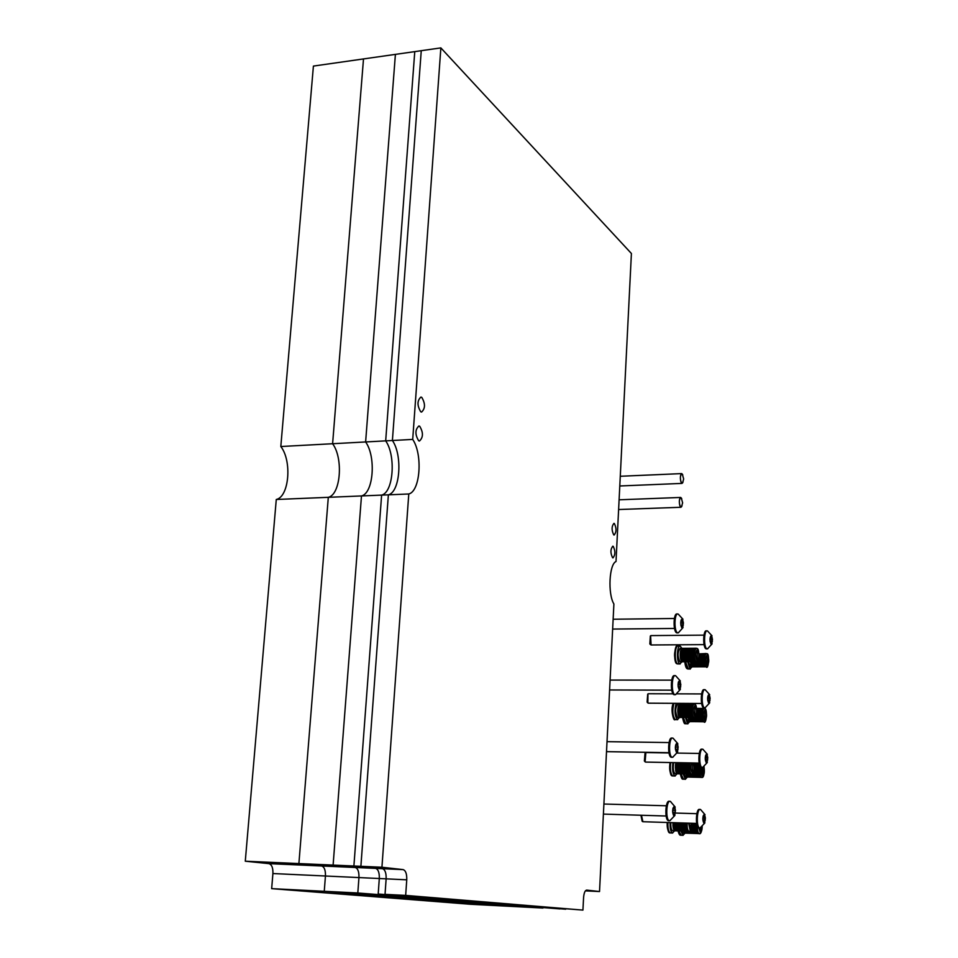 <?xml version="1.0" encoding="UTF-8"?>
<svg xmlns="http://www.w3.org/2000/svg" width="958" height="958" viewBox="0 0 958 958"><rect width="100%" height="100%" fill="white"/><g stroke="black" fill="none" stroke-linecap="round" stroke-linejoin="round"><path stroke-width="1.44" d="M245.284 861.206L298.896 863.577L328.307 497.322C340.689 494.615 343.527 458.295 332.606 443.734L363.501 58.929L395.403 54.378L365.621 441.949C376.255 456.655 373.512 493.238 361.477 495.945L333.109 865.086L355.19 867.481L333.109 865.086L361.477 495.945L328.307 497.322C340.689 494.615 343.527 458.295 332.606 443.734L363.501 58.929L313.41 66.078L280.814 446.524L412.706 439.411C422.909 454.296 420.322 491.262 408.779 493.981L381.931 867.241L298.896 863.577L328.307 497.322L276.275 499.489L245.284 861.206L268.899 863.637C271.761 864.511 273.102 867.804 272.91 873.54L271.665 888.641L324.259 891.299L514.865 906.579L470.606 904.292L271.665 888.641M280.814 446.524C292.178 460.894 289.184 496.783 276.275 499.489M381.931 867.241L403.126 869.613L375.608 868.391L353.897 866.008L381.619 495.106C393.451 492.388 396.121 455.649 385.679 440.86L414.766 51.624L421.257 50.69L392.397 440.5C402.791 455.313 400.145 492.113 388.373 494.831L360.879 866.319L382.458 868.69L360.879 866.319L388.373 494.831L361.477 495.945C373.512 493.238 376.255 456.655 365.621 441.949L395.403 54.378L414.766 51.624L385.679 440.86C396.121 455.649 393.451 492.388 381.619 495.106L353.897 866.008L375.608 868.391L321.589 865.984L298.896 863.577L321.589 865.984C324.343 866.858 325.624 870.199 325.445 876.007L324.259 891.299L514.865 906.579L542.97 908.04L357.813 892.988L324.259 891.299L325.445 876.007L272.91 873.54M268.899 863.637L321.589 865.984C324.343 866.858 325.624 870.199 325.445 876.007L358.951 877.576L357.813 892.988L560.011 908.914L357.813 892.988L358.951 877.576C359.118 871.72 357.873 868.355 355.19 867.481C357.873 868.355 359.118 871.72 358.951 877.576L379.308 878.522L378.194 894.018L565.723 909.214L378.194 894.018L379.308 878.522C379.476 872.642 378.242 869.265 375.608 868.391C378.242 869.265 379.476 872.642 379.308 878.522L386.134 878.845L385.032 894.365L405.665 895.395L582.931 910.1L385.032 894.365L386.134 878.845C386.302 872.954 385.068 869.577 382.458 868.69C385.068 869.577 386.302 872.954 386.134 878.845L406.755 879.815L405.665 895.395M612.617 557.76C610.318 553.089 610.39 549.233 612.821 546.18L613.192 546.311C615.479 550.982 615.407 554.838 612.988 557.879L612.617 557.76M418.67 440.776C414.946 434.549 415.03 429.615 418.909 425.987L419.7 426.262C423.412 432.501 423.316 437.435 419.448 441.039L418.67 440.776M420.742 411.784C417.041 405.533 417.113 400.612 420.921 397.055L421.771 397.366C425.436 403.641 425.364 408.539 421.556 412.084L420.742 411.784M613.767 534.899C611.491 530.217 611.539 526.373 613.946 523.355L614.341 523.499C616.617 528.193 616.557 532.037 614.15 535.031L613.767 534.899M408.779 493.981L388.373 494.831C400.145 492.113 402.791 455.313 392.397 440.5L421.257 50.69L440.86 47.9L631.406 253.499L616.018 561.52C609.204 564.106 607.671 593.888 613.898 603.995L599.528 891.539L585.386 890.868M412.706 439.411L440.86 47.9M403.126 869.613C405.701 870.499 406.899 873.888 406.755 879.815M582.931 910.1L583.578 897.598C583.985 892.94 585.003 890.437 586.667 890.102L599.528 891.539M682.826 626.544L683.461 622.975L682.347 618.581L681.258 619.874L680.934 623.778L682.036 628.185L682.826 626.544M681.988 628.244C680.18 623.898 680.312 620.652 682.407 618.521L683.018 627.634L681.988 628.244M678.623 632.663L677.474 632.759C673.953 631.358 674.3 613.204 677.821 613.958L678.276 614.114M677.665 613.97L676.911 613.97C673.39 613.216 673.055 631.358 676.564 632.771L677.15 632.903M650.47 644.614L649.835 643.92L650.338 636.04M651.236 635.657L650.59 635.753L651.093 644.974M711.902 642.83L712.477 639.405L711.471 635.25L710.477 636.519L710.189 640.243L711.195 644.411L711.902 642.83M711.147 644.471C709.507 640.375 709.627 637.286 711.519 635.19L712.034 643.944L711.147 644.471M707.818 648.686L706.836 648.758C703.639 647.5 703.95 630.136 707.148 630.843L707.543 630.975M707.028 630.843L706.285 630.855C703.076 630.136 702.765 647.512 705.962 648.77L706.465 648.877M697.125 658.625L697.268 651.248L697.125 658.625M682.024 661.75L679.761 663.894C676.432 662.72 676.791 645.381 680.132 646.075L681.928 648.303M680.192 654.649L693.077 654.589L693.113 655.943L680.228 656.014L680.336 657.32L680.192 654.649L680.228 656.002L693.113 655.943L693.221 657.272L680.336 657.32L680.527 658.553L693.412 658.505L695.209 661.715M680.791 659.631L680.336 657.332L693.221 657.284L693.412 658.505L680.527 658.565L680.791 659.631L693.664 659.595L680.791 659.643L681.114 660.529L693.987 660.481L681.114 660.541L681.485 661.2L694.346 661.152L681.892 661.607L694.754 661.571L682.276 661.75L695.161 661.715L682.276 661.607M682.407 648.327L694.897 648.255L693.281 651.943L680.396 652.015L680.252 653.284L693.137 653.224L693.077 654.577L680.192 654.637L680.252 653.308L680.192 654.637M695.304 648.267L682.036 648.327L694.49 648.518L681.246 649.117L694.107 649.045L681.246 649.117L680.899 649.883L693.772 649.811L680.899 649.895L680.611 650.865L693.496 650.793L680.611 650.877L680.396 652.015L693.281 651.955L693.137 653.224L680.252 653.308L680.611 650.877M680.228 661.75L679.857 661.679C677.45 656.517 677.545 652.063 680.132 648.315L682.18 648.303M680.431 654.075L693.101 654.015M680.515 652.889L693.173 652.829M680.683 651.799L693.305 651.739M680.611 650.865L680.899 649.895M680.91 650.841L693.496 650.781M681.198 649.883L681.246 649.117M681.485 661.2L681.425 660.541M681.114 660.529L681.09 659.643M680.827 658.685L693.436 658.649M680.623 657.655L693.257 657.607M680.479 656.505L693.137 656.446M680.42 655.296L693.089 655.236M707.052 663.786L707.196 656.529L707.052 663.786M692.119 666.84L689.952 668.947L687.652 661.739M690.455 661.727L690.538 662.505L703.232 662.469L703.124 661.176L697.46 661.188L703.124 661.164L703.1 659.834L698.298 659.846L703.1 659.811L703.148 658.505L698.693 658.505L703.148 658.505L703.28 657.236L698.897 657.248L703.28 657.236L703.495 656.098L698.993 656.11L703.495 656.098L703.759 655.128L699.017 655.152L703.759 655.116L704.082 654.362L699.005 654.386L704.453 653.847L698.981 653.859M692.406 666.708L705.112 666.816L692.047 666.708L704.334 666.277L691.652 666.301L691.293 665.654L703.974 665.63L691.293 665.642L690.718 663.714L703.411 663.678L703.232 662.481L690.538 662.517L690.969 664.768L703.663 664.744L704.717 666.672L692.406 666.84L705.148 666.816M690.67 661.727L690.718 663.702L703.423 663.69L703.663 664.744L690.981 664.78M705.244 653.584L698.981 653.871M690.383 666.84L688.347 661.727M698.502 659.272L703.112 659.26M698.765 658.11L703.184 658.098M698.921 657.032L703.316 657.02M698.993 656.086L703.495 656.074M705.112 666.816L705.878 666.732C703.591 661.655 703.675 657.26 706.13 653.548L706.908 653.763C709.674 652.47 708.692 670.744 706.13 666.816L706.214 666.804M691.652 666.301L691.592 665.654M691.293 665.642L691.269 664.78M691.005 663.834L703.447 663.81M690.802 662.816L703.268 662.78M696.562 661.679L703.16 661.655M697.999 660.481L703.1 660.469M681.833 506.171L681.485 506.83C680.168 507.501 679.45 505.644 679.342 501.238C679.617 498.112 680.264 497.022 681.282 497.968L681.485 498.292M682.036 505.704L680.611 507.141C678.887 503.19 678.911 499.956 680.695 497.441L681.773 498.843M682.886 482.305L682.539 482.964C681.222 483.622 680.503 481.742 680.384 477.324C680.659 474.246 681.294 473.18 682.3 474.114L682.491 474.438M683.078 481.838L681.653 483.263C679.929 479.287 679.952 476.066 681.725 473.587L682.791 474.976M694.825 714.5L695.005 707.064L694.825 714.5M679.581 717.446L677.378 719.626C674.707 716.045 674.288 710.62 676.12 703.34M692.67 704.01L679.665 703.962L678.001 707.818L677.857 709.124L690.814 709.207L690.754 710.585L677.797 710.477L690.754 710.596L690.778 711.95L677.821 711.866L677.941 713.171L677.857 709.136L677.821 711.854L690.778 711.95L691.077 714.5L678.132 714.393L677.941 713.195L690.898 713.279L677.941 713.195L678.132 714.393M679.929 717.458L692.442 717.47L679.509 717.35L692.035 717.087L679.102 716.967L678.731 716.345L691.676 716.452L691.353 715.59L678.408 715.47L691.341 715.578L691.089 714.524L678.132 714.405L678.731 716.333L691.664 716.452L692.862 717.566L679.905 717.35M679.593 704.262L692.586 704.034L679.246 704.262L692.167 704.346L691.448 705.711L678.515 705.627L691.448 705.723L691.161 706.729L678.216 706.645L691.161 706.741L690.814 709.207L677.857 709.136M692.993 704.01L679.653 703.962M678.863 704.825L691.796 704.908L678.851 704.825L678.815 705.627M677.857 709.124L678.001 707.83L690.946 707.914L678.001 707.83L678.504 705.639M677.761 717.434L677.474 717.386C675.019 712.285 675.139 707.794 677.809 703.902L679.881 703.914M678.036 709.89L690.766 709.986M678.132 708.692L690.85 708.788M678.288 707.579L690.981 707.675M678.515 706.597L691.173 706.681M679.102 716.967L679.042 716.345M678.731 716.333L678.707 715.482M678.396 715.458L678.132 714.405M678.432 714.512L691.101 714.62M678.228 713.482L690.934 713.59M678.084 712.333L690.814 712.441M678.025 711.123L690.754 711.219M692.502 771.022L692.718 763.514L692.502 771.022M677.114 773.801L674.959 775.992C672.767 774.052 672.085 769.585 672.887 762.604M675.438 765.586L675.582 764.28L675.438 765.586L688.455 765.849L688.395 767.226L675.378 766.975L688.395 767.238L688.419 768.615L675.402 768.364L675.438 765.61L675.402 768.352L688.419 768.615L688.73 771.154L675.713 770.891L675.977 771.932L688.994 772.208L690.514 774.076M675.977 771.932L675.522 769.693L688.539 769.933L675.522 769.693L675.713 770.891L688.73 771.166L688.994 772.208L675.989 771.944L676.312 772.783L689.317 773.058L676.312 772.795L689.688 773.657L677.102 773.729L690.095 774.004L677.378 773.801L690.263 774.064M675.905 762.652L688.91 762.903M675.582 764.268L675.797 763.071L675.582 764.268L688.598 764.52L688.455 765.849L675.438 765.61M676.097 762.664L688.814 763.322L688.598 764.52L675.582 764.28M675.438 773.741L675.055 773.729C673.235 771.837 672.803 768.136 673.737 762.616M675.618 766.364L688.407 766.604M675.701 765.143L688.491 765.394M675.869 764.005L688.634 764.245M676.109 762.987L688.838 763.227M676.695 773.393L676.635 772.795M676.312 772.783L676.288 771.956M676.013 770.974L688.742 771.226M675.809 769.957L688.574 770.208M675.665 768.819L688.455 769.07M675.606 767.597L688.395 767.849M689.233 823.185L690.203 828.215L691.425 823.257M674.612 830.802L672.504 833.017C670.72 831.975 669.917 828.49 670.085 822.575M686.072 823.09L672.983 822.73L686.072 823.138L686.012 824.539L672.923 824.12L686.012 824.551L686.036 825.928L672.947 825.521L673.007 822.671L672.947 825.497L686.036 825.928L686.156 827.257L673.067 826.826L673.258 828.023L686.347 828.454L686.156 827.269L673.067 826.838L672.947 825.521L673.354 827.077L686.191 827.496M687.76 831.221L674.887 830.814L687.736 831.209L674.671 830.766L687.329 830.897L673.869 829.891L686.946 830.323L686.623 829.508L673.534 829.065L686.611 829.496L686.347 828.466L673.27 828.035L673.869 829.879L686.946 830.323L688.084 831.245M672.851 830.73L672.612 830.73C671.223 829.879 670.624 827.173 670.816 822.599M673.163 823.473L686.036 823.892M673.869 829.879L673.845 829.077M673.534 829.065L673.27 828.035M673.57 828.083L686.359 828.502M673.258 828.023L673.354 827.077M673.211 825.94L686.072 826.359M673.151 824.73L686.012 825.137M680.18 688.287L680.827 684.635L679.713 680.312L678.611 681.737L678.276 685.7L679.378 690.035L680.18 688.287M679.342 690.095C677.51 685.904 677.653 682.611 679.761 680.24L680.348 689.449L679.342 690.095M675.845 694.478L674.791 694.61C671.187 693.52 671.63 674.863 675.234 675.618L675.713 675.785M675.115 675.618L674.336 675.618C670.72 674.863 670.277 693.52 673.881 694.61L674.348 694.694M677.51 750.832L678.156 747.072L677.078 742.833L675.929 744.378L675.57 748.414L676.683 752.665L677.51 750.832L676.276 750.809M676.659 752.737C674.803 748.689 674.947 745.372 677.078 742.761L677.749 743.552L677.629 752.054L676.659 752.737M673.031 757.095L672.085 757.251C668.385 756.497 668.935 737.301 672.624 738.055L673.27 738.331M672.528 738.055L671.714 738.043C668.013 737.289 667.463 756.485 671.175 757.239L671.522 757.287M674.803 814.18L675.45 810.324L674.372 806.157L673.211 807.834L672.851 811.941L673.953 816.108L674.803 814.18L673.51 814.132M673.941 816.18C672.073 812.3 672.217 808.935 674.372 806.085L675.091 806.899L674.875 815.474L673.941 816.18M670.169 820.527L669.331 820.695C665.535 820.299 666.205 800.529 669.977 801.295L670.792 801.702M669.259 801.295L669.067 801.271C665.283 800.505 664.612 820.264 668.421 820.671L668.804 820.683M647.728 702.801L647.117 702.094L647.704 694.167M648.566 693.772L647.955 693.891L647.871 702.956L648.542 703.136M709.567 701.723L710.141 698.214L709.136 694.131L708.13 695.508L707.83 699.292L708.836 703.388L709.567 701.723M708.8 703.459C707.136 699.496 707.267 696.37 709.171 694.059L709.662 702.897L708.8 703.459M705.351 707.639L704.465 707.746C701.184 706.776 701.579 688.946 704.86 689.652L705.268 689.784M704.753 689.652L703.998 689.652C700.705 688.934 700.31 706.776 703.591 707.746L703.986 707.818M644.962 761.682L644.363 760.987L645.045 752.988M645.86 752.581L645.117 761.861L645.728 762.065M707.196 761.335L707.782 757.742L706.776 753.718L705.759 755.215L705.447 759.071L706.453 763.095L707.196 761.335L706.082 761.311M706.429 763.155C704.753 759.347 704.872 756.173 706.8 753.659L707.267 762.58L706.429 763.155M702.861 767.322L702.058 767.454C698.693 766.783 699.196 748.461 702.549 749.168L703.1 749.395M702.465 749.168L701.675 749.156C698.322 748.449 697.819 766.771 701.184 767.43L701.484 767.478M642.159 821.281L640.926 815.246M641.465 815.258L642.878 821.701M704.801 821.677L705.387 818L704.405 814.049L703.364 815.665L703.028 819.569L704.046 823.521L704.801 821.677L703.627 821.629M704.022 823.593C702.322 819.928 702.454 816.719 704.405 813.977L704.837 822.994L704.022 823.593M700.334 827.748L699.627 827.892C696.179 827.544 696.777 808.696 700.202 809.414L700.657 809.558M699.496 809.414L699.328 809.39C695.891 808.672 695.304 827.52 698.753 827.856L699.089 827.868M704.849 718.751L705.016 711.435L704.849 718.751M689.784 721.637L687.652 723.781L685.401 717.506M696.25 714.884L700.861 714.919L700.897 716.261L695.736 716.237L700.897 716.261L701.005 717.566L694.382 717.506M688.251 717.53L688.419 718.644L701.184 718.763L701.005 717.578L694.334 717.518M690.167 721.637L702.501 721.673L689.76 721.542L702.106 721.302L689.365 721.17L689.006 720.56L701.759 720.679L688.994 720.548L688.431 718.656L688.682 719.697L701.436 719.817L702.897 721.769L690.143 721.554M688.431 718.656L701.184 718.775L701.436 719.817L688.682 719.709M703.028 708.429L696.598 708.417L702.633 708.465L701.268 711.111L700.861 714.908L696.25 714.872M696.586 708.381L702.717 708.429M696.634 708.716L702.238 708.764L696.634 708.728M696.682 709.279L701.867 709.315L696.682 709.291M696.729 710.082L701.543 710.117L696.729 710.094M696.741 711.087L701.268 711.111L696.741 711.099M696.682 712.249L701.052 712.285L696.682 712.261M696.538 713.53L700.921 713.566L696.538 713.542M688.024 721.625L686.12 717.506M696.394 714.285L700.873 714.333M696.598 713.111L700.957 713.147M696.694 712.01L701.088 712.045M696.741 711.04L701.28 711.064M689.365 721.17L689.305 720.56M688.994 720.548L688.97 719.709M688.718 718.751L701.208 718.871M688.419 718.644L688.299 717.53M688.515 717.746L701.04 717.865M695.448 716.68L700.921 716.74M696.059 715.494L700.873 715.542M702.226 767.49L702.705 774.375L703.16 767.166M687.413 777.07L685.329 779.225L683.138 773.92M693.748 771.885L698.633 771.992L698.61 770.639L694.107 770.555L698.61 770.627L698.657 769.286L694.322 769.178M693.736 771.897L698.633 772.004L698.741 773.298L693.101 773.19L698.741 773.298L699.496 776.351L700.657 777.345M686.06 773.98L698.933 774.483L686.108 774.22L686.359 775.25L699.184 775.525L686.359 775.25L686.682 776.076L699.496 776.351L686.682 776.088L699.855 776.95L687.449 777.01L700.25 777.285L687.557 777.046L700.406 777.345M694.143 763.849L699.328 763.945L694.143 763.849M694.131 763.765L699.316 763.873M694.299 764.795L699.58 764.903L694.299 764.807M699.591 764.951L699.28 765.729L694.382 765.646L699.28 765.729L698.657 769.262L694.31 769.19M694.43 766.675L699.005 766.771L694.43 766.687M694.418 767.873L698.801 767.969L694.418 767.897M685.796 777.01L683.928 773.932M694.215 769.933L698.621 770.016M694.358 768.735L698.693 768.819M694.418 767.609L698.837 767.693M694.43 766.604L699.029 766.687M686.682 776.076L686.658 775.261M686.359 775.25L686.108 774.22M686.395 774.292L698.945 774.555M692.897 773.441L698.777 773.561M693.568 772.328L698.657 772.435M693.963 771.142L698.61 771.238M699.424 827.892L700.418 830.598L701.615 826.97M685.018 833.137L682.982 835.316L680.899 830.981M691.892 826.85L696.322 827.005L696.346 828.347L691.616 828.215L696.346 828.347L696.454 829.652L691.197 829.484L696.466 829.664L697.22 832.67L698.322 833.568M690.49 830.634L696.646 830.837L690.479 830.646M683.916 831.089L696.909 831.855L684.024 831.436L684.335 832.227L697.22 832.67L684.347 832.239L697.58 833.232L685.114 833.101L697.975 833.532L685.317 833.149L698.011 833.544M692.095 824.143L696.514 824.275L696.322 826.982L691.892 826.838M642.77 821.713L696.67 823.425L696.514 824.275L692.095 824.155M692.047 825.473L696.382 825.604L692.047 825.485M683.317 833.065L681.773 831.017M691.975 826.203L696.334 826.347M692.071 824.994L696.418 825.125M692.095 823.844L696.562 823.976M684.335 832.227L684.311 831.448M690.443 830.682L696.658 830.885M691.089 829.712L696.49 829.891M691.508 828.622L696.37 828.778M691.796 827.425L696.322 827.58M683.126 621.083L680.946 621.107L683.054 621.059M680.815 625.179L683.365 625.155M681.126 622.999L683.461 622.975M682 619.646L682.683 619.634M681.737 627.49L682.347 627.478M712.165 637.609L710.189 637.633L712.105 637.585M710.07 641.501L712.393 641.489M710.369 639.429L712.477 639.405M711.147 636.244L711.77 636.244M697.508 649.404C695.185 651.967 695.041 655.667 697.053 660.517C699.352 657.942 699.508 654.242 697.508 649.404M695.927 661.631C693.568 656.458 693.664 651.979 696.191 648.219L696.993 648.434C699.915 648.35 699.112 664.505 696.203 661.703L695.927 661.631M680.012 646.075L678.001 646.087C674.648 645.393 674.288 662.72 677.629 663.894L678.12 664.002M676.611 662.792C673.893 657.547 673.869 652.374 676.552 647.285M696.286 661.703L695.125 661.715M707.411 654.709C705.172 657.248 705.028 660.888 706.98 665.642C709.207 663.092 709.351 659.451 707.411 654.709M685.545 661.739L688.299 669.043M686.838 667.858L684.838 661.739M695.209 705.184C692.874 707.986 692.718 711.722 694.754 716.416C697.077 713.602 697.232 709.854 695.209 705.184M693.915 717.578L693.616 717.53C691.233 712.417 691.341 707.902 693.939 703.998L694.179 704.058M673.977 703.328C672.133 710.608 672.552 716.033 675.234 719.602L675.618 719.674M674.169 718.464C671.63 714.345 671.45 709.303 673.618 703.328M691.568 762.951C690.538 767.657 690.814 770.986 692.418 772.962C694.299 771.681 694.778 768.364 693.843 762.999M691.508 774.1L691.293 774.076C689.52 772.172 689.089 768.46 690 762.915M670.732 762.556C669.917 769.537 670.612 774.004 672.803 775.944L673.091 775.992M671.654 774.747C669.726 772.663 669.199 768.591 670.061 762.544M688.622 823.161L690.071 830.155C691.365 829.832 692.011 827.532 692.023 823.269M692.083 823.281C691.664 829.245 690.646 831.915 689.03 831.293L688.922 831.269C687.581 830.418 686.994 827.7 687.173 823.114M667.906 822.503C667.738 828.419 668.552 831.903 670.337 832.945L670.672 832.957M669.103 831.688C667.642 830.466 666.996 827.401 667.187 822.479M678.276 682.719L680.384 682.719M678.12 686.826L680.731 686.838M678.48 684.623L680.827 684.635M679.366 681.342L680.036 681.342M679.078 689.293L679.701 689.293M675.594 745.132L677.689 745.168M675.414 749.264L678.06 749.3M675.797 747.036L678.156 747.072M676.695 743.827L677.366 743.839M676.384 751.874L677.019 751.886M672.911 808.36L674.947 808.42M672.708 812.504L675.354 812.576M673.043 810.252L675.45 810.324M673.989 807.115L674.648 807.139M673.654 815.27L674.3 815.294M709.818 696.442L707.83 696.43L709.734 696.406M707.687 700.31L710.058 700.322M708.022 698.214L710.141 698.214M708.812 695.101L709.423 695.101M707.447 755.982L705.459 755.946L707.351 755.934M705.304 759.826L707.699 759.874M705.639 757.706L707.782 757.742M706.453 754.665L707.064 754.676M703.088 816.132L704.92 816.192M702.909 820.072L705.304 820.144M703.208 817.928L705.387 818M704.058 814.959L704.657 814.971M705.208 709.591C702.956 712.357 702.801 716.045 704.765 720.632C707.016 717.853 707.172 714.177 705.208 709.591M703.938 721.781L703.663 721.733C701.34 716.704 701.448 712.273 703.974 708.417L704.19 708.477M683.282 717.482L685.904 723.817M684.515 722.643L682.575 717.482M702.286 767.502L701.412 767.478C700.801 771.932 701.172 774.866 702.537 776.255C704.31 775.106 704.789 771.909 703.962 766.651M701.627 777.381L701.424 777.345C699.711 775.489 699.292 771.837 700.178 766.388M681.006 773.872L683.485 779.225M682.096 778.004L680.336 773.86M698.825 827.868L700.286 832.502C701.412 832.298 702.046 830.311 702.19 826.526M702.238 826.479C701.675 831.939 700.681 834.322 699.256 833.616L699.16 833.604C697.951 832.897 697.364 830.454 697.424 826.275M678.755 830.909L681.162 835.244M679.653 834.011L678.108 830.897M682.982 619.239L678.192 614.066M613.132 619.239L674.384 618.485M677.905 632.891L677.007 632.903M612.641 629.071L674.504 628.448M683.018 627.634L678.288 632.843M681.006 620.245L681.641 620.233M681.665 626.532L682.731 626.52M712.01 635.813L707.483 630.939M651.009 635.597L703.986 635.142M707.208 648.877L706.345 648.877M651.033 644.974L704.082 644.626M712.034 643.944L707.531 648.829M710.848 642.818L711.83 642.806M677.869 646.087C674.636 642.255 673.055 663.81 677.162 663.786L680.144 663.99M696.107 648.219L695.113 648.231M682.276 661.75L680.144 661.75M684.79 661.739C685.269 666.038 686.132 668.409 687.377 668.84L690.299 669.043M706.046 653.548L705.064 653.548M692.406 666.84L690.311 666.84M681.485 506.83L682.623 502.83L681.282 497.968M680.599 497.441L619.096 499.801M680.934 507.273L618.617 509.536M682.539 482.964L683.665 478.988L682.3 474.114M681.617 473.599L620.281 476.27M681.988 483.407L619.79 485.981M692.766 717.566L693.843 717.578C696.682 720.356 697.867 704.226 694.61 704.154L693.939 703.998M673.366 703.328C670.025 708.92 673.917 722.152 674.839 719.518L677.665 719.697M693.867 703.998L692.862 703.986M679.845 717.458L677.689 717.434M669.989 762.544C669.63 771.789 670.468 776.231 672.504 775.896L675.174 776.04M693.951 762.999C694.61 770.244 693.772 773.944 691.448 774.1L690.359 774.076M677.378 773.801L675.222 773.765M667.127 822.479C667.415 829.891 668.421 833.364 670.145 832.921L672.648 833.041M689.03 831.293L687.94 831.257M674.887 830.814L672.708 830.742M610.09 680.072L671.738 680.132M675.139 694.694L674.228 694.694M609.599 689.964L671.75 690.167M680.384 681.006L675.618 675.725M680.348 689.449L675.522 694.646M678.276 682.755L680.479 682.755M678.372 682.048L678.971 682.048M678.994 688.275L680.108 688.275M607.013 741.66L669.055 742.57M672.336 757.299L671.426 757.287M606.522 751.647L668.947 752.689M677.749 743.552L673.019 738.163M677.629 752.054L672.732 757.251M675.594 745.18L677.785 745.216M603.899 804.025L666.349 805.786M669.905 801.295L669.067 801.271M669.498 820.719L668.576 820.695M603.396 814.096L666.121 816.012M675.091 806.899L670.372 801.403M674.875 815.474L669.893 820.659M672.899 808.42L675.067 808.48M648.386 693.736L673.055 693.832M676.851 693.843L701.639 693.939M704.765 707.818L703.89 707.818M648.303 703.172L701.639 703.495M709.71 694.718L705.196 689.748M709.662 702.897L705.088 707.782M708.477 701.699L709.519 701.711M645.728 752.557L669.007 752.952M677.126 753.084L699.268 753.455M645.56 762.089L699.16 763.095M707.387 754.329L702.885 749.264M707.267 762.58L702.621 767.454M675.57 813.055L696.861 813.689M700.142 809.402L699.328 809.39M699.771 827.904L698.897 827.88M705.028 814.671L700.549 809.498M704.837 822.994L700.118 827.856M703.076 816.192L705.04 816.252M702.801 721.769L703.867 721.781C706.417 725.469 707.734 707.854 704.621 708.573L703.974 708.417M682.515 717.482C683.569 722.236 684.455 724.296 685.15 723.673L687.928 723.841M703.902 708.417L702.909 708.417M690.071 721.649L687.952 721.625M680.264 773.86C681.27 777.872 682.156 779.632 682.922 779.129L685.533 779.273M704.046 766.592C704.465 774.495 703.639 778.088 701.579 777.381L700.502 777.357M687.712 777.082L685.581 777.034M678.025 830.885C678.863 834.047 679.737 835.484 680.659 835.208L683.114 835.328M699.256 833.616L698.178 833.58M685.317 833.149L683.174 833.065"/></g></svg>
